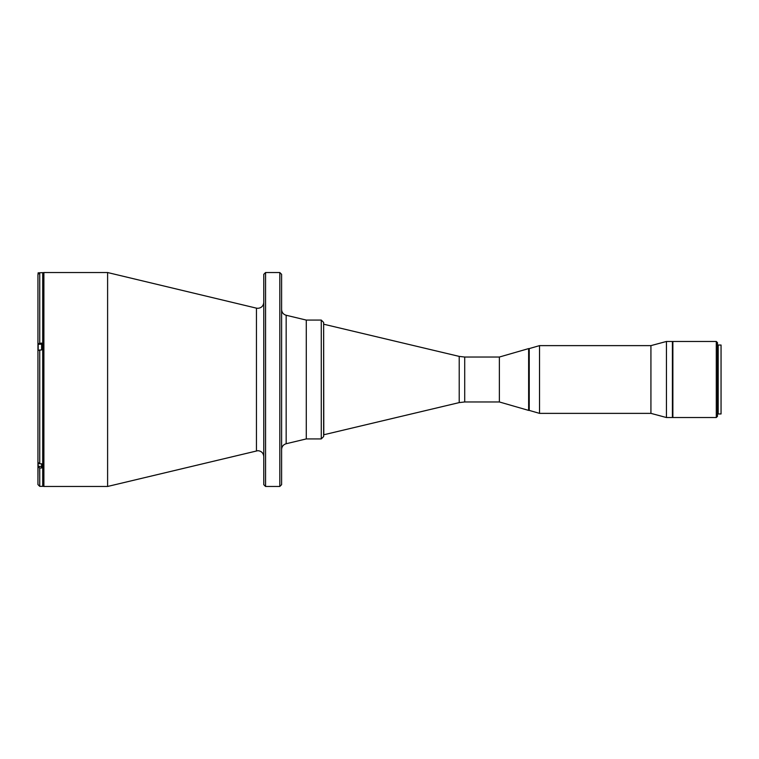 <?xml version="1.0" encoding="UTF-8"?>
<svg xmlns="http://www.w3.org/2000/svg" width="759" height="759" viewBox="0 0 759 759"><rect width="100%" height="100%" fill="white"/><g stroke="black" fill="none" stroke-linecap="round" stroke-linejoin="round"><path stroke-width="1.14" d="M256.447 450.846L256.447 308.154L107.607 272.538L107.607 486.462L257.832 450.685C261.438 451.036 263.42 453.019 263.771 456.624M42.703 485.276A1.186 1.186 0 0 0 43.889 486.462L107.607 486.462M42.703 273.724A1.186 1.186 0 0 1 43.889 272.538L107.607 272.538M265.555 272.538L263.771 274.322L263.771 484.678L265.555 486.462L279.815 486.462L279.815 272.538L265.555 272.538L265.555 486.462M279.815 272.538L281.598 274.322L281.598 484.678L279.815 486.462M286.162 315.26L306.275 320.08L321.275 320.08L321.275 438.92L306.275 438.92L306.275 320.08L306.275 438.92L286.162 443.74L286.162 315.26C283.306 314.387 281.788 312.461 281.598 309.482M464.707 401.966L464.707 357.034L499.365 357.034L499.365 379.5L499.365 357.034L528.634 348.599L528.634 410.401L499.365 401.966L499.365 379.5L499.365 401.966L464.707 401.966L459.214 402.602L323.789 434.765L323.647 324.235M37.95 461.055L37.95 466.548L39.734 467.99L39.734 486.348L42.703 486.348L42.703 272.652L41.631 272.652M38.187 463.075L38.187 466.415L41.631 466.415L41.631 463.796L39.734 463.796L37.95 462.354L37.95 350.44L41.631 349.89L41.631 343.106L37.95 343.666L37.95 274.502L39.734 272.718L41.631 272.718M41.631 463.796L41.631 467.99L39.734 467.99M37.95 279.663L37.95 350.943M37.95 351.113L37.95 459.584M38.073 465.248L37.95 478.142M37.95 343.666L37.95 344.159L41.631 344.159L38.187 344.282L38.073 346.066M37.95 466.548L37.95 484.565L39.734 486.348M38.073 349.036L38.073 344.396M41.631 349.89L41.631 347.546M38.073 273.857L38.073 272.955L38.073 273.857M38.073 464.641L38.073 462.867M528.634 348.599L529.232 348.599L529.232 410.401L539.535 413.37L650.928 413.37L666.449 417.535L672.398 417.535L672.398 341.465L666.449 341.465L666.449 417.535M539.535 413.37L539.535 345.63L529.232 348.599L529.232 410.401L528.634 410.401M539.535 345.63L650.928 345.63L650.928 413.37M321.275 438.92L323.647 436.548L323.647 322.452L321.275 320.08M717.483 342.66L717.483 416.34L716.297 417.535L716.297 341.465L717.483 342.66M716.297 341.465L672.872 341.465L672.872 417.535L716.297 417.535M718.194 345.032L718.194 413.968L721.05 413.968L721.05 345.032L718.194 345.032M43.889 272.538L43.889 486.462M459.214 402.602L459.214 356.398L323.789 324.235M39.734 272.718L39.734 343.106M39.734 349.89L39.734 463.796M38.187 350.165L38.187 344.282M38.187 273.61L38.073 272.955M256.447 308.154L257.832 308.315C261.438 307.964 263.42 305.981 263.771 302.376M286.162 443.74C283.306 444.613 281.788 446.539 281.598 449.518M464.707 357.034L459.214 356.398M39.089 272.832L38.187 272.832M650.928 345.63L666.449 341.465M717.483 345.924L718.194 345.924M717.483 413.076L718.194 413.076M672.398 406.245L672.872 406.245M672.398 352.755L672.872 352.755"/></g></svg>
